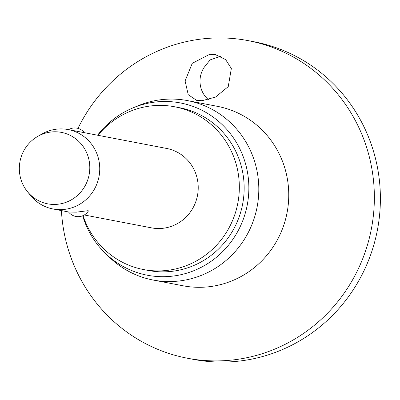 <?xml version="1.0" encoding="UTF-8"?>
<svg xmlns="http://www.w3.org/2000/svg" width="400" height="400" viewBox="0 0 400 400"><rect width="100%" height="100%" fill="white"/><g stroke="black" fill="none" stroke-linecap="round" stroke-linejoin="round"><path stroke-width="0.6" d="M220.59 56.3L210.09 59.91L204.15 67.38A24.25 23.46 -79.1 0 0 208.41 99.645M77.975 128.395A161.68 156.41 100.9 0 1 209.32 38.28A161.68 156.41 100.9 0 1 248.225 40.64L254.25 41.795A161.68 156.41 100.9 0 1 380 210.045A161.68 156.41 100.9 0 1 232.24 361.72A161.68 156.41 100.9 0 1 193.335 359.36L187.305 358.205A161.68 156.41 100.9 0 1 61.415 210.585M248.225 40.64A161.68 156.41 100.9 0 1 373.97 208.885A161.68 156.41 100.9 0 1 226.21 360.56A161.68 156.41 100.9 0 1 187.305 358.205M209.695 54.305L215.49 54.65L225.635 59.62L231.345 68.455L228.245 86.63L215.555 97.06L202.08 100.7L196.765 100.45L188.24 94.69L185.085 80.95L192.265 63.31L209.695 54.305M97.555 135.205A87.71 84.855 100.9 0 1 133.08 107.84L138.235 105.705A91.35 88.37 100.9 0 1 165.56 99.28A91.35 88.37 100.9 0 1 187.54 100.61A91.35 88.37 100.9 0 1 258.585 195.67A91.35 88.37 100.9 0 1 175.1 281.365A91.35 88.37 100.9 0 1 153.12 280.035A91.35 88.37 100.9 0 1 109.2 257.055L105.205 253.165A87.71 84.855 100.9 0 1 82.67 215.78M133.08 107.84A87.71 84.855 100.9 0 1 159.315 101.67A87.71 84.855 100.9 0 1 248.735 183.29A87.71 84.855 100.9 0 1 168.48 276.51A87.71 84.855 100.9 0 1 105.205 253.165M97.965 135.285A82.86 80.165 100.9 0 1 154.745 105.575A82.86 80.165 100.9 0 1 174.685 106.785A82.86 80.165 100.9 0 1 239.135 193.015A82.86 80.165 100.9 0 1 163.405 270.75A82.86 80.165 100.9 0 1 143.465 269.54A82.86 80.165 100.9 0 1 83.04 215.62M174.685 106.785L179.51 107.71A82.86 80.165 100.9 0 1 243.955 193.94A82.86 80.165 100.9 0 1 168.225 271.675A82.86 80.165 100.9 0 1 148.29 270.465L143.465 269.54M37.835 136.35L42.005 133.975A40.42 39.105 100.9 0 1 58.48 128.985A40.42 39.105 100.9 0 1 68.205 129.575A40.42 39.105 100.9 0 1 99.645 171.635A40.42 39.105 100.9 0 1 62.705 209.555A40.42 39.105 100.9 0 1 52.975 208.965A40.42 39.105 100.9 0 1 30.265 195.18L27.265 191.435A36.375 35.19 100.9 0 1 37.835 136.35A36.375 35.19 100.9 0 1 52.66 131.86A36.375 35.19 100.9 0 1 89.745 165.71A36.375 35.19 100.9 0 1 56.46 204.37A36.375 35.19 100.9 0 1 27.265 191.435M68.78 212L76.3 212.165L88.175 210.675L88.4 210.97A12.125 12.125 0 0 1 68.525 211.95M84.335 132.67L166.69 148.47A40.42 39.105 100.9 0 1 198.125 190.53A40.42 39.105 100.9 0 1 161.185 228.45A40.42 39.105 100.9 0 1 151.46 227.86L84.295 214.975M84.24 132.65L83.465 132.5M187.54 100.61L217.485 106.355A91.35 88.37 100.9 0 1 288.535 201.415A91.35 88.37 100.9 0 1 205.05 287.11A91.35 88.37 100.9 0 1 183.065 285.78L153.12 280.035M68.205 129.575L83.855 132.58M84.34 132.67A12.125 12.125 0 0 0 68.57 129.645M52.975 208.965L68.625 211.97"/></g></svg>
